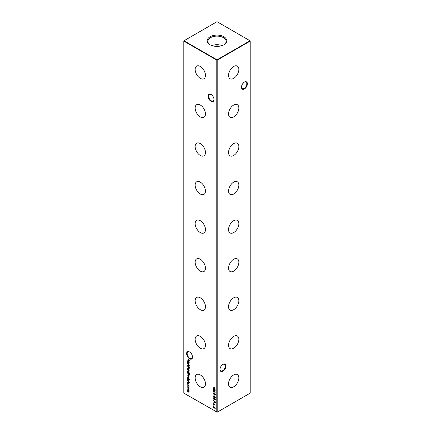 <?xml version="1.0" encoding="UTF-8"?>
<svg xmlns="http://www.w3.org/2000/svg" width="434" height="434" viewBox="0 0 434 434"><rect width="100%" height="100%" fill="white"/><g stroke="black" fill="none" stroke-linecap="round" stroke-linejoin="round"><path stroke-width="0.65" d="M233.693 78.37A7.28 4.204 120 0 0 238.472 71.881A7.28 4.204 120 0 0 237.257 66.076A7.28 4.204 120 0 0 233.693 66.478A7.28 4.204 120 0 0 228.957 72.825A7.28 4.204 120 0 0 229.977 78.684A7.28 4.204 120 0 0 233.693 78.37M233.693 116.925A7.28 4.204 120 0 0 238.472 110.437A7.28 4.204 120 0 0 237.257 104.627A7.28 4.204 120 0 0 233.693 105.033A7.28 4.204 120 0 0 228.957 111.381A7.28 4.204 120 0 0 229.977 117.24A7.28 4.204 120 0 0 233.693 116.925M233.693 155.475A7.28 4.204 120 0 0 238.472 148.992A7.28 4.204 120 0 0 237.257 143.182A7.28 4.204 120 0 0 233.693 143.589A7.28 4.204 120 0 0 228.957 149.931A7.28 4.204 120 0 0 229.977 155.79A7.28 4.204 120 0 0 233.693 155.475M233.693 194.031A7.28 4.204 120 0 0 238.472 187.542A7.28 4.204 120 0 0 237.257 181.737A7.28 4.204 120 0 0 233.693 182.139A7.28 4.204 120 0 0 228.957 188.486A7.28 4.204 120 0 0 229.977 194.345A7.28 4.204 120 0 0 233.693 194.031M233.693 232.586A7.28 4.204 120 0 0 238.472 226.098A7.28 4.204 120 0 0 237.257 220.288A7.28 4.204 120 0 0 233.693 220.694A7.28 4.204 120 0 0 228.957 227.042A7.28 4.204 120 0 0 229.977 232.901A7.28 4.204 120 0 0 233.693 232.586M233.693 271.136A7.28 4.204 120 0 0 238.472 264.648A7.28 4.204 120 0 0 237.257 258.843A7.28 4.204 120 0 0 233.693 259.244A7.28 4.204 120 0 0 228.957 265.592A7.28 4.204 120 0 0 229.977 271.451A7.28 4.204 120 0 0 233.693 271.136M233.693 309.692A7.28 4.204 120 0 0 238.472 303.203A7.28 4.204 120 0 0 237.257 297.399A7.28 4.204 120 0 0 233.693 297.8A7.28 4.204 120 0 0 228.957 304.147A7.28 4.204 120 0 0 229.977 310.006A7.28 4.204 120 0 0 233.693 309.692M233.693 348.242A7.28 4.204 120 0 0 238.472 341.759A7.28 4.204 120 0 0 237.257 335.949A7.28 4.204 120 0 0 233.693 336.355A7.28 4.204 120 0 0 228.957 342.697A7.28 4.204 120 0 0 229.977 348.556A7.28 4.204 120 0 0 233.693 348.242M233.693 386.797A7.28 4.204 120 0 0 238.472 380.309A7.28 4.204 120 0 0 237.257 374.504A7.28 4.204 120 0 0 233.693 374.905A7.28 4.204 120 0 0 228.957 381.253A7.28 4.204 120 0 0 229.977 387.112A7.28 4.204 120 0 0 233.693 386.797M211.038 101.323A4.194 2.425 60 0 1 208.07 96.185A4.194 2.425 60 0 1 211.038 94.471L211.038 94.471A4.194 2.425 60 0 1 214.005 99.608A4.194 2.425 60 0 1 211.038 101.323M211.184 94.563A3.792 2.186 -120 0 0 209.427 94.449A3.792 2.186 -120 0 0 208.846 97.487A3.792 2.186 -120 0 0 211.325 100.829A3.792 2.186 -120 0 0 213.219 101.013A3.792 2.186 -120 0 0 214 99.44M189.577 358.804A4.194 2.425 60 0 1 186.609 353.667A4.194 2.425 60 0 1 189.577 351.952L189.577 351.952A4.194 2.425 60 0 1 192.539 357.09A4.194 2.425 60 0 1 189.577 358.804M189.723 352.045A3.792 2.186 -120 0 0 187.965 351.931A3.792 2.186 -120 0 0 187.385 354.969A3.792 2.186 -120 0 0 189.859 358.31A3.792 2.186 -120 0 0 191.757 358.495A3.792 2.186 -120 0 0 192.539 356.922M241.461 87.044A3.792 2.186 120 0 0 242.243 88.623A3.792 2.186 120 0 0 244.141 88.433A3.792 2.186 120 0 0 246.821 83.795A3.792 2.186 120 0 0 246.035 82.059A3.792 2.186 120 0 0 244.277 82.167M244.423 82.08L244.423 82.08A4.194 2.425 -60 0 1 247.391 83.795A4.194 2.425 -60 0 1 244.423 88.932A4.194 2.425 -60 0 1 241.461 87.218A4.194 2.425 -60 0 1 244.423 82.08L244.423 82.08M220 369.312A3.792 2.186 120 0 0 220.781 370.891A3.792 2.186 120 0 0 222.675 370.701A3.792 2.186 120 0 0 225.354 366.057A3.792 2.186 120 0 0 224.573 364.321A3.792 2.186 120 0 0 222.816 364.435M222.962 364.343L222.962 364.343A4.194 2.425 -60 0 1 225.93 366.057A4.194 2.425 -60 0 1 222.962 371.195A4.194 2.425 -60 0 1 219.995 369.486A4.194 2.425 -60 0 1 222.962 364.343L222.962 364.343M191.595 354.036L190.244 352.43M242.405 84.158L243.756 82.552M200.307 66.478A7.28 4.204 -120 0 0 196.743 66.076A7.28 4.204 -120 0 0 195.528 71.881A7.28 4.204 -120 0 0 200.307 78.37A7.28 4.204 -120 0 0 204.023 78.684A7.28 4.204 -120 0 0 205.043 72.825A7.28 4.204 -120 0 0 200.307 66.478M200.307 105.033A7.28 4.204 -120 0 0 196.743 104.627A7.28 4.204 -120 0 0 195.528 110.437A7.28 4.204 -120 0 0 200.307 116.925A7.28 4.204 -120 0 0 204.023 117.24A7.28 4.204 -120 0 0 205.043 111.381A7.28 4.204 -120 0 0 200.307 105.033M200.307 143.589A7.28 4.204 -120 0 0 196.743 143.182A7.28 4.204 -120 0 0 195.528 148.992A7.28 4.204 -120 0 0 200.307 155.475A7.28 4.204 -120 0 0 204.023 155.79A7.28 4.204 -120 0 0 205.043 149.931A7.28 4.204 -120 0 0 200.307 143.589M200.307 182.139A7.28 4.204 -120 0 0 196.743 181.737A7.28 4.204 -120 0 0 195.528 187.542A7.28 4.204 -120 0 0 200.307 194.031A7.28 4.204 -120 0 0 204.023 194.345A7.28 4.204 -120 0 0 205.043 188.486A7.28 4.204 -120 0 0 200.307 182.139M200.307 220.694A7.28 4.204 -120 0 0 196.743 220.288A7.28 4.204 -120 0 0 195.528 226.098A7.28 4.204 -120 0 0 200.307 232.586A7.28 4.204 -120 0 0 204.023 232.901A7.28 4.204 -120 0 0 205.043 227.042A7.28 4.204 -120 0 0 200.307 220.694M200.307 259.244A7.28 4.204 -120 0 0 196.743 258.843A7.28 4.204 -120 0 0 195.528 264.648A7.28 4.204 -120 0 0 200.307 271.136A7.28 4.204 -120 0 0 204.023 271.451A7.28 4.204 -120 0 0 205.043 265.592A7.28 4.204 -120 0 0 200.307 259.244M200.307 297.8A7.28 4.204 -120 0 0 196.743 297.399A7.28 4.204 -120 0 0 195.528 303.203A7.28 4.204 -120 0 0 200.307 309.692A7.28 4.204 -120 0 0 204.023 310.006A7.28 4.204 -120 0 0 205.043 304.147A7.28 4.204 -120 0 0 200.307 297.8M200.307 336.355A7.28 4.204 -120 0 0 196.743 335.949A7.28 4.204 -120 0 0 195.528 341.759A7.28 4.204 -120 0 0 200.307 348.242A7.28 4.204 -120 0 0 204.023 348.556A7.28 4.204 -120 0 0 205.043 342.697A7.28 4.204 -120 0 0 200.307 336.355M200.307 374.905A7.28 4.204 -120 0 0 196.743 374.504A7.28 4.204 -120 0 0 195.528 380.309A7.28 4.204 -120 0 0 200.307 386.797A7.28 4.204 -120 0 0 204.023 387.112A7.28 4.204 -120 0 0 205.043 381.253A7.28 4.204 -120 0 0 200.307 374.905M223.917 36.76A9.781 5.647 0 0 0 210.523 36.521A9.781 5.647 0 0 0 209.28 44.23A9.781 5.647 0 0 0 210.083 44.751A9.781 5.647 0 0 0 224.72 44.23A9.781 5.647 0 0 0 223.917 36.76M224.438 44.425A9.109 5.257 0 0 0 226.109 41.501A9.109 5.257 0 0 0 223.439 37.671A9.109 5.257 0 0 0 213.425 36.554A9.109 5.257 0 0 0 207.891 41.501A9.109 5.257 0 0 0 209.562 44.425M222.007 45.608A8.799 5.083 0 0 0 211.993 45.608M219.615 46.199A6.743 3.895 0 0 0 214.385 46.199M217.19 412.191L250.196 393.133L250.196 41.089L217.19 60.142L217.19 412.191L216.81 412.191L216.81 60.142L183.804 41.089L183.804 393.133L217.19 412.191M213.642 406.316L215.221 408.524L213.186 407.347L213.642 407.407L213.642 406.316M189.094 365.678L188.361 365.878L187.618 365.45L188.633 365.808L188.92 365.542L187.618 363.98L189.072 364.82L188.942 366.03M188.633 365.808L189.072 365.45M187.618 365.895L189.072 366.936L187.618 365.895M188.855 368.488L189.094 369.263L188.855 369.763L188.34 369.692L187.591 368.395L188.34 367.956L188.855 368.488M189.094 369.263L188.909 369.73M187.786 368.352L188.34 367.956M189.658 373.012L187.618 372.041L187.591 371.135L188.351 370.701L189.094 372.014L188.79 372.513L189.658 373.012M187.786 371.103L188.351 370.701M189.094 372.014L188.79 372.513L188.47 372.312M189.094 382.685L188.361 382.886L187.618 382.457L188.633 382.815L188.92 382.544L187.618 380.987L189.072 381.828L188.942 383.038M188.633 382.815L189.072 382.457M187.618 378.133L189.072 379.175L187.618 378.133M189.094 378.144L188.888 378.453L188.725 377.71L188.014 377.976L187.591 377.244L187.792 376.88L188.003 377.77L188.714 377.499L188.964 378.415M188.763 378.242L189.067 377.954M188.915 377.602L188.34 377.971M187.792 377.227L187.792 376.88M188.144 377.792L188.492 377.45M189.533 374.868L188.589 375.014L187.618 372.573L189.604 373.717L189.332 375.122M214.315 404.255L215.112 405.562L214.309 404.488L213.74 405.079L213.132 404.011L213.74 403.663L214.315 404.255M214.331 404.738L213.848 404.911M213.338 404.076L213.74 403.663M213.186 400.49L215.172 401.64L215.139 402.595L214.64 402.741L214.103 401.228L213.186 400.49M215.139 402.595L214.743 402.578M213.344 398.266L214.179 398.032L215.221 399.405L214.179 399.595L213.132 398.2L213.306 397.821M215.221 399.405L215.047 399.79M213.848 395.021L214.049 396.02L213.848 395.021M213.848 392.195L214.049 393.193L213.848 392.195M213.186 386.927L215.172 388.077L214.358 387.812L214.358 388.989L215.172 389.667L213.186 388.517L214.152 388.869L214.152 387.692L213.186 386.927M188.855 387.963L189.094 388.739L188.855 389.238L188.34 389.173L187.591 387.871L188.34 387.437L188.855 387.963M189.094 388.739L188.909 389.211M187.786 387.828L188.34 387.437M187.759 384.274L187.759 384.654L187.759 384.274M189.094 386.748L188.757 387.323L188.92 386.634L188.351 385.587L187.77 385.972L187.927 386.846L187.591 385.864L188.334 385.37L189.094 386.748M188.665 387.095L189.083 386.537M188.508 385.495L187.77 385.972M187.824 385.321L188.334 385.37M189.094 391.951L188.405 392.119L187.618 391.669L188.92 391.815L187.618 390.519L188.92 390.665L187.618 389.168L189.072 390.003L188.964 392.26M188.405 391.913L189.067 391.728M188.182 390.844L189.072 390.578M213.186 389.195L215.172 390.437L213.539 390.475L215.172 392.39L213.186 391.549L214.613 391.945L213.186 390.247L214.618 390.242L213.344 389.103M214.027 394.566L213.132 393.345L214.038 394.338L214.613 393.725L215.221 394.81L214.613 395.168L214.108 394.3M214.781 393.85L214.228 394.246L214.613 393.725M215.221 394.81L214.732 395.011M214.027 397.392L213.132 396.166L214.038 397.164L214.613 396.551L215.221 397.631L214.613 397.989L214.108 397.126M214.038 397.164L214.613 396.551M215.221 397.631L214.732 397.837M213.848 399.611L214.049 400.609L213.848 399.611M213.848 402.551L214.049 403.549L213.848 402.551M213.848 405.378L214.049 406.376L213.848 405.378M187.786 375.578L188.34 375.226L189.094 376.511L188.812 377.021L188.307 376.913L188.307 375.41L187.77 375.714L187.993 376.641L187.781 375.171M189.094 376.511L188.958 376.934M188.475 375.312L187.77 375.714M189.528 379.148L189.528 379.528L189.539 379.153M189.094 380.499L189.072 381.356L187.472 380.368L187.059 379.343L187.515 378.752L187.238 379.424L187.819 380.428L187.618 379.641L188.351 379.202L189.094 380.499L188.817 381.003L188.481 380.797M187.515 378.958L187.238 379.424M187.813 379.593L188.351 379.202M189.094 384.144L188.888 384.459L188.725 383.71L188.014 383.981L187.591 383.244L187.792 382.88L188.003 383.77L188.714 383.504L188.964 384.416M188.763 384.247L189.067 383.96M188.915 383.602L188.34 383.971M187.792 383.227L187.792 382.88M188.144 383.792L188.492 383.45M187.618 369.659L189.658 371.043L187.618 369.659M189.68 368.249L189.072 367.761L188.893 368.01L187.618 366.719L189.072 367.321L189.68 368.249M189.528 366.909L189.528 367.289L189.539 366.914M189.072 364.142L187.618 363.513L187.591 362.607L188.351 362.168L189.072 364.142M187.813 362.113L188.351 362.168M189.094 363.48L188.98 363.887M187.618 359.037L189.604 360.285L187.976 360.318L189.604 362.233L187.618 361.392L189.05 361.793L187.618 360.139L189.05 360.084L187.776 358.951M250.006 40.758L217 21.7L183.994 40.758L217 59.811L250.006 40.758L250.196 41.089L250.006 40.758M217 59.811L216.81 60.142L217.19 60.142L217 59.811M187.949 384.546L187.786 384.258M188.855 386.987L189.11 386.52L188.855 386.987M188.54 385.473L187.96 385.864L188.54 385.473M187.786 385.755L187.927 385.278M189.05 389.13L188.34 389.173M187.786 387.763L187.906 387.34M188.53 387.529L187.96 387.866L188.53 387.529M188.53 388.853L189.11 388.528L188.53 388.853M188.34 388.962L188.92 388.636L188.34 387.638L187.77 387.974L188.34 388.962L189.083 388.544M188.502 387.546L187.77 387.974M189.289 391.842L188.405 392.119M188.595 391.804L189.11 391.701L188.595 391.804M188.844 391.077L188.557 390.85M188.546 390.627L189.11 390.557L188.546 390.627M214.358 388.972L214.152 387.692M215.063 390.361L213.539 390.475M214.949 392.108L213.186 391.549M214.038 392.965L214.038 392.303M215.199 394.577L214.624 393.936L214.038 394.338M214.217 393.98L214.803 393.616M215.416 394.696L214.803 395.059M214.814 394.859L215.21 394.571L214.814 394.859M214.814 393.828L214.418 394.137L214.814 393.828M214.624 394.967L215.02 394.68L214.624 394.967L214.228 394.246M214.038 395.792L214.038 395.13M214.217 396.806L214.803 396.443M215.416 397.522L214.803 397.88M214.814 397.68L215.21 397.392L214.814 397.68M214.814 396.654L214.418 396.958L214.814 396.654M214.781 396.671L214.228 397.072L214.624 397.794L215.02 397.506L214.624 396.763L214.228 397.072M215.199 397.403L214.624 397.794M213.322 398.086L213.409 397.783M215.416 399.296L214.179 399.595M214.369 398.13L213.528 398.211M215.199 399.193L214.179 398.238L213.338 398.325L213.577 398.016M213.338 398.325L214.179 399.389L215.085 399.454M214.038 399.719L213.848 400.49M215.335 402.486L214.83 402.633M214.103 401.228L214.136 401.993M214.483 401.244L214.64 402.535L215.161 401.629M214.64 402.535L214.966 401.727L214.304 401.347M214.038 402.66L213.848 403.436M214.521 404.629L213.935 404.971M213.322 403.902L213.929 403.555M213.924 403.756L213.528 404.032L213.924 403.756M213.924 404.759L214.266 404.195M213.729 404.868L214.125 404.58L213.729 403.87L213.338 404.141L213.729 404.868L214.32 404.466M213.891 403.777L213.338 404.141M214.038 405.486L213.848 406.257M187.835 373.538L187.808 372.681M189.723 374.759L188.589 375.014M188.779 374.699L189.539 374.531L189.593 373.712M189.36 374.781L189.403 373.81L187.824 372.898L187.873 373.842L188.589 374.808L189.36 374.781M187.786 375.529L187.889 375.128M189.002 376.913L188.497 376.804M188.627 375.453L188.307 376.913M188.497 375.301L187.96 375.605L188.497 375.301M188.676 376.701L189.11 376.305L188.676 376.701M188.909 375.833L188.486 375.535M189.083 376.321L188.779 375.909M188.486 376.81L188.92 376.419L188.486 376.81M188.427 377.922L188.014 377.976M187.786 377.135L187.982 376.766M188.681 377.336L188.291 377.623M189.718 379.419L189.566 379.137M188.22 380.645L187.662 380.26M187.249 379.235L187.705 378.638M187.705 378.844L187.428 379.316M187.808 379.528L187.944 379.104M188.535 379.294L187.987 379.641L188.535 379.294M188.546 380.623L189.11 380.303L188.546 380.623M188.351 380.732L188.92 380.412L188.34 379.403L187.797 379.755L188.351 380.732L189.083 380.32M188.502 379.311L187.797 379.755M189.289 382.571L188.361 382.886M188.823 382.701L189.11 382.435L188.823 382.701M188.893 381.833L188.535 381.752M188.725 381.643L188.334 381.383M188.427 383.922L188.014 383.981M187.786 383.135L187.982 382.772M188.681 383.341L188.291 383.623M188.215 372.166L187.884 371.976M187.786 371.027L187.917 370.603M188.535 370.793L187.96 371.135L188.535 370.793M188.53 372.144L189.11 371.802L188.53 372.144M188.34 372.253L188.92 371.911L188.345 370.902L187.77 371.249L188.34 372.253L189.083 371.819M188.508 370.81L187.77 371.249M189.05 369.654L188.34 369.692M187.786 368.287L187.906 367.864M188.53 368.054L187.96 368.385L188.53 368.054M188.53 369.377L189.11 369.046L188.53 369.377M188.34 369.486L188.92 369.16L188.34 368.162L187.77 368.499L188.34 369.486L189.083 369.063M188.502 368.07L187.77 368.499M189.718 367.18L189.566 366.898M189.289 365.569L188.361 365.878M188.823 365.699L189.11 365.428L188.823 365.699M188.893 364.826L188.535 364.744M188.725 364.636L188.334 364.381M188.817 363.98L188.47 363.779M188.215 363.632L187.884 363.442M187.786 362.493L187.917 362.07M188.535 362.26L187.96 362.607L188.535 362.26M188.53 363.611L189.11 363.269L188.53 363.611M188.34 363.725L188.92 363.377L188.345 362.374L187.77 362.716L188.34 363.725L189.083 363.285M188.508 362.276L187.77 362.716M214.998 408.172L213.848 406.837L213.848 407.526L214.835 407.949M213.832 406.577L213.642 407.407M189.495 360.204L187.976 360.318M189.387 361.951L187.618 361.392"/></g></svg>
